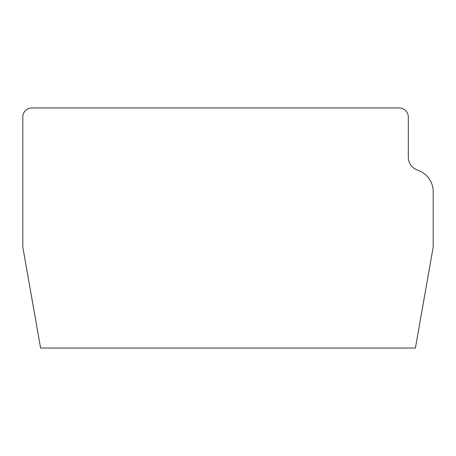 <?xml version="1.0" encoding="UTF-8"?>
<svg xmlns="http://www.w3.org/2000/svg" width="456" height="456" viewBox="0 0 456 456"><rect width="100%" height="100%" fill="white"/><g stroke="black" fill="none" stroke-linecap="round" stroke-linejoin="round"><path stroke-width="0.68" d="M433.2 247.066L415.399 348.042L40.601 348.042L22.8 247.066L22.8 117.021A9.057 9.057 0 0 1 31.857 107.958L399.257 107.958A9.057 9.057 0 0 1 408.314 117.021L408.314 157.223A13.589 13.589 0 0 0 413.364 167.791A19.933 19.933 0 0 0 417.679 170.168L418.933 170.664A22.652 22.652 0 0 1 433.2 191.708L433.2 247.066"/></g></svg>
